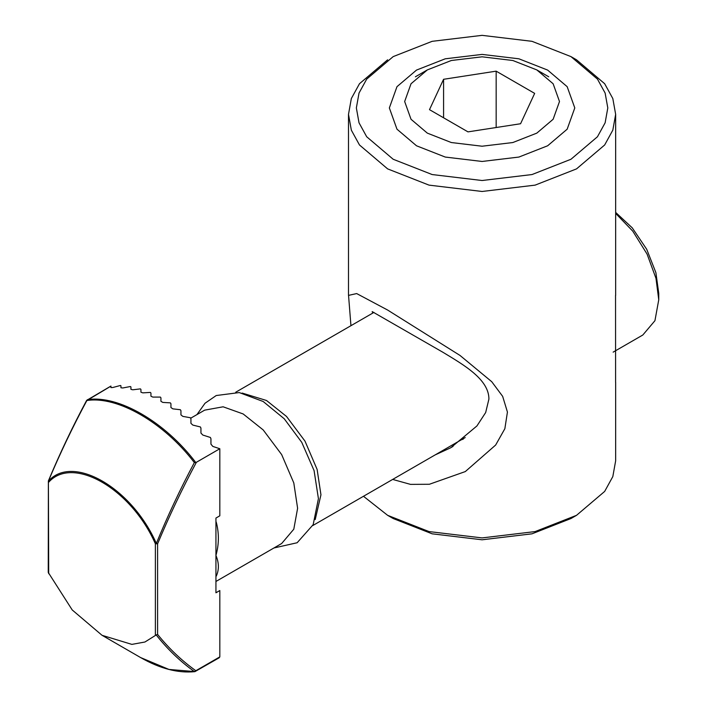 <?xml version="1.0" encoding="UTF-8"?>
<svg xmlns="http://www.w3.org/2000/svg" width="707" height="707" viewBox="0 0 707 707"><rect width="100%" height="100%" fill="white"/><g stroke="black" fill="none" stroke-linecap="round" stroke-linejoin="round"><path stroke-width="1.06" d="M463.306 439.109L461.273 439.825M372.783 313.077L372.174 311.61L442.997 352.325C464.004 365.024 489.005 379.447 488.908 399.102L485.665 412.552L476.933 425.941L450.766 447.761L435.105 454.928M392.677 479.426L410.484 484.375L429.37 484.268L465.303 471.578L495.651 445.039L504.86 428.698L507.432 412.048L502.659 396.362L491.745 381.709L460.01 355.444L387.613 310.037L356.682 293.573L348.542 295.376L350.946 325.688M387.622 59.821L359.483 83.718L351.335 98.547L348.498 114.348L351.335 130.15L359.483 144.979L387.622 168.885L429.025 185.128L482.077 191.473L535.128 185.128L576.532 168.885L604.662 144.979L612.819 130.15L615.656 114.348L612.819 98.547L604.662 83.718L576.532 59.821L570.973 56.613L597.459 79.104L605.13 93.059L607.799 107.932L605.13 122.806L597.45 136.76L570.973 159.261L532.009 174.549L482.077 180.515L432.145 174.549L393.18 159.261L366.694 136.76L359.023 122.806L356.355 107.932L359.023 93.059L366.694 79.104L393.18 56.613L432.145 41.324L482.077 35.35L532.009 41.324L570.973 56.613M615.656 382.381L615.656 460.796L612.819 476.598L604.662 491.427L576.532 515.323L535.128 531.576L482.077 537.912L429.025 531.576L387.622 515.323L363.478 496.279M615.541 295.446L615.594 382.381M387.622 515.323L393.18 518.531L432.145 533.82L482.077 539.794L532.009 533.82L570.973 518.531L573.669 516.932M416.511 145.783L445.251 157.06L482.077 161.461L518.903 157.06L547.642 145.783L567.164 129.195L574.791 107.932L567.164 86.669L547.633 70.081L518.903 58.805L482.077 54.404L445.251 58.805L416.511 70.081L396.981 86.669L389.354 107.932L396.981 129.195L416.511 145.783M615.656 213.381L632.756 231.136L647.082 254.105L655.981 278.346L658.756 299.759L654.938 320.695L642.813 335.012L613.155 352.139M658.756 299.759L658.756 293.343L655.884 272.619L646.702 249.262L632.252 227.848L615.656 212.4M315.216 519.574L320.951 494.794L317.125 469.448L305 441.133L286.538 416.476L266.504 400.489L242.165 393.065M219.824 656.883L195.839 670.731C181.699 660.63 168.955 648.522 157.599 634.409L156.212 634.948C167.488 649.22 180.197 661.425 194.345 671.553L195.839 670.731L194.345 671.553L168.964 669.441L140.605 657.563C159.994 668.654 178.093 673.347 194.902 671.65L219.179 657.784L219.824 656.883L219.824 590.539L215.935 592.793L215.935 518.063L219.824 515.81L219.824 448.742L212.825 446.417L210.942 444.155L210.942 438.755L210.386 437.465L202.821 435.052L200.938 433.073L200.938 428.106L200.381 426.948L192.825 425.084L190.934 423.352L190.934 418.791L190.377 417.74L182.821 416.379L180.939 414.868L180.939 410.679L180.382 409.742L172.817 408.84L170.935 407.541L170.935 403.697L170.378 402.866L162.822 402.416L160.931 401.329L160.931 397.82L160.383 397.095L152.818 397.087L150.936 396.203L150.936 393.039L150.379 392.42L142.814 392.862L140.932 392.199L140.932 389.389L140.384 388.877L132.819 389.796L130.928 389.354L130.928 386.923L130.371 386.526L122.815 387.966L120.932 387.772L120.932 385.757L120.376 385.492L112.811 387.507L110.928 387.586L110.928 386.128L86.864 400.533L87.482 399.658C118.263 394.771 165.067 421.92 195.751 462.475L194.345 462.581C180.258 489.067 167.586 516.013 156.335 543.444L157.599 543.807L155.381 543.807L156.335 543.444C131.909 487.777 72.821 453.655 48.394 481.122C59.856 453.814 72.68 426.948 86.864 400.533C117.424 395.699 163.794 422.468 194.345 462.581M48.244 572.431L72.22 609.955L102.038 635.301L131.856 644.386L144.917 642.018L156.212 634.948M48.703 573.704L48.394 481.122M157.599 634.409L157.599 543.807C169.114 516.225 182.044 489.05 196.387 462.281L195.751 462.475M215.935 581.463L281.669 543.515L293.794 529.207L297.612 508.271L293.794 482.916L281.669 454.601L263.207 429.944L243.164 413.957L223.12 406.799L204.659 410.148L190.749 418.173M215.935 576.682L216.448 575.728L215.935 576.064M216.448 575.728C219.17 569.453 219.002 562.684 215.935 555.428C218.993 544.682 219.17 533.838 216.448 522.88L215.935 521.342M215.935 523.198L216.448 522.88M196.387 462.281L219.824 448.742M536.816 133.128L512.822 142.54L482.077 146.216L451.322 142.54L427.328 133.128L411.023 119.271L404.66 101.516L411.023 83.762L427.328 69.913L451.322 60.502L482.077 56.816L512.822 60.502L536.816 69.913L553.13 83.762L559.493 101.516L553.13 119.271L536.816 133.128M496.164 71.16L534.66 93.386L520.573 123.743L467.99 131.873L429.494 109.656L443.581 79.29L496.164 71.16L496.164 127.516M443.581 117.786L443.581 79.29M195.839 670.731L194.345 671.553M48.703 482.209C72.839 455.069 131.237 488.784 155.381 543.807L155.381 635.293M615.656 114.348L615.656 295.446M348.498 114.348L348.498 295.376M450.739 447.717L453.072 446.373M570.973 518.531L576.532 515.323M465.206 437.553L312.724 525.584M373.923 312.423L235.723 392.217M48.385 480.901L48.244 572.414M110.928 386.066L86.661 400.365C72.485 426.86 59.715 453.735 48.35 480.99M102.038 635.293L140.605 657.563M427.328 69.913L415.398 76.798M536.816 69.913L548.747 76.798M196.935 414.602L205.021 403.246L216.227 395.531L239.249 392.571L263.172 401.496L284.223 418.756L301.765 442.352L314.076 470.588L318.424 498.647L313.174 524.665L297.143 542.746L273.945 547.978"/></g></svg>
